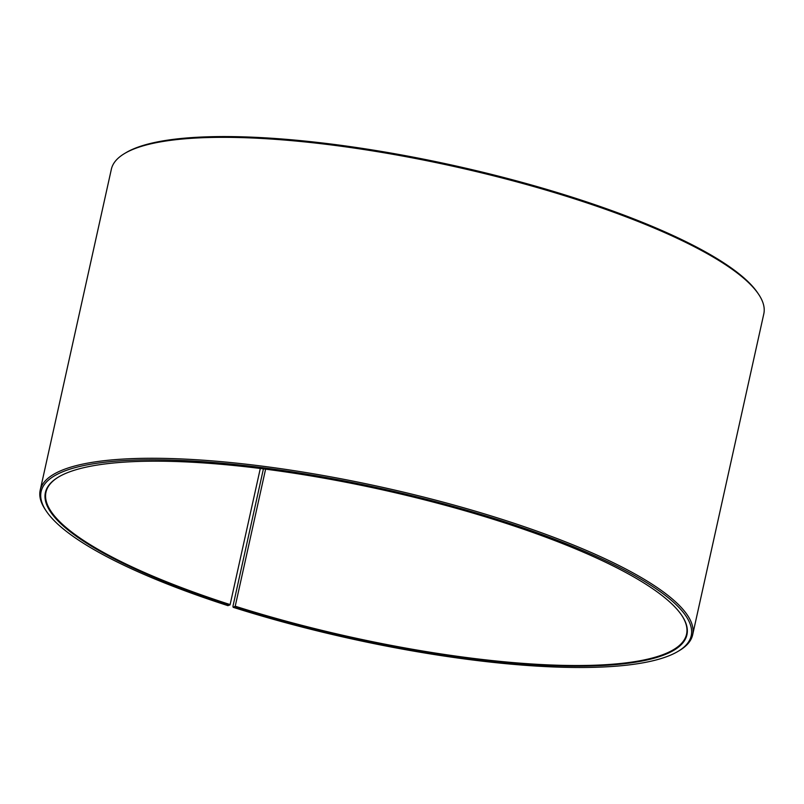 <?xml version="1.0" encoding="UTF-8"?>
<svg xmlns="http://www.w3.org/2000/svg" width="804" height="804" viewBox="0 0 804 804"><rect width="100%" height="100%" fill="white"/><g stroke="black" fill="none" stroke-linecap="round" stroke-linejoin="round"><path stroke-width="1.21" d="M681.531 615.04A328.072 75.475 12.5 0 1 686.566 634.205A328.072 75.475 12.5 0 1 235.22 606.216L233.17 607.311L232.939 606.316L263.411 468.883M265.601 469.164L235.22 606.216M260.295 468.491L230.125 604.588L228.004 605.663A332.926 76.591 12.5 0 1 46.421 511.314L45.516 509.967A334.142 76.872 12.5 0 1 40.2 490.179L111.354 169.242A334.142 76.872 12.5 0 1 124.53 153.544L125.926 152.71A332.926 76.591 12.5 0 1 575.996 198.407A332.926 76.591 12.5 0 1 757.579 292.746L758.484 294.093A334.142 76.872 12.5 0 1 763.8 313.882L692.646 634.818A334.142 76.872 12.5 0 1 679.47 650.516L678.073 651.351A332.926 76.591 12.5 0 1 233.17 607.311M124.53 153.544A334.142 76.872 12.5 0 1 576.237 199.402A334.142 76.872 12.5 0 1 758.484 294.093M40.2 490.179A334.142 76.872 12.5 0 1 505.093 520.339A334.142 76.872 12.5 0 1 692.646 634.818M46.421 511.314A332.926 76.591 12.5 0 1 166.619 459.968A332.926 76.591 12.5 0 1 504.329 521.645A332.926 76.591 12.5 0 1 678.073 651.351M229.823 605.111A328.555 75.586 12.5 0 1 58.36 477.114A328.555 75.586 12.5 0 1 502.51 522.198A328.555 75.586 12.5 0 1 681.712 615.311A328.555 75.586 12.5 0 1 565.312 666.024A328.555 75.586 12.5 0 1 234.919 606.739M230.125 604.588A328.072 75.475 12.5 0 1 45.979 492.189A328.072 75.475 12.5 0 1 58.642 476.943"/></g></svg>
